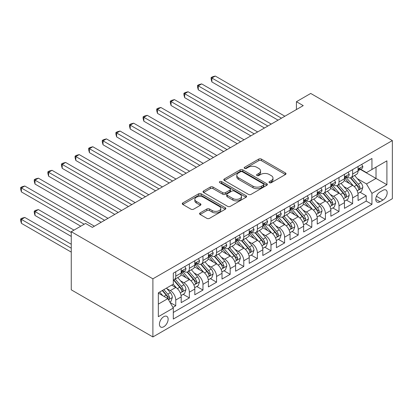 <?xml version="1.0" encoding="UTF-8"?>
<svg xmlns="http://www.w3.org/2000/svg" width="413" height="413" viewBox="0 0 413 413"><rect width="100%" height="100%" fill="white"/><g stroke="black" fill="none" stroke-linecap="round" stroke-linejoin="round"><path stroke-width="0.62" d="M269.395 182.701A1.322 0.764 0 0 0 271.264 182.701L285.455 174.508A1.889 1.089 0 0 0 286.008 173.739A1.889 1.089 0 0 0 285.455 172.97L261.414 159.088A1.889 1.089 0 0 0 258.744 159.088L244.558 167.28A1.322 0.764 0 0 0 244.171 167.823A1.322 0.764 0 0 0 244.558 168.359A1.322 0.764 0 0 0 246.427 168.359L248.259 167.301A6.045 3.49 0 0 1 256.809 167.301L258.812 168.458A6.045 3.49 0 0 1 260.582 170.925A6.045 3.49 0 0 1 258.812 173.393L256.974 174.451A1.322 0.764 0 0 0 256.587 174.993A1.322 0.764 0 0 0 256.974 175.53A1.322 0.764 0 0 0 258.843 175.53L260.68 174.472A6.045 3.49 0 0 1 269.23 174.472L271.233 175.628A6.045 3.49 0 0 1 273.003 178.096A6.045 3.49 0 0 1 271.233 180.564L269.395 181.622A1.322 0.764 0 0 0 269.008 182.164A1.322 0.764 0 0 0 269.395 182.701L269.395 181.622M163.78 326.74A6.159 3.557 120 0 0 167.802 321.314A6.159 3.557 120 0 0 166.857 316.384A6.159 3.557 120 0 0 163.78 316.688A6.159 3.557 120 0 0 159.759 322.114A6.159 3.557 120 0 0 160.698 327.044A6.159 3.557 120 0 0 163.78 326.74M200.119 212.907A1.889 1.089 0 0 0 199.567 213.676A1.889 1.089 0 0 0 200.119 214.45L206.861 218.343A1.889 1.089 0 0 0 209.536 218.343L225.291 209.246A1.889 1.089 0 0 0 225.844 208.472A1.889 1.089 0 0 0 225.291 207.703L201.255 193.826A1.889 1.089 0 0 0 198.581 193.826L182.825 202.922A1.889 1.089 0 0 0 182.272 203.692A1.889 1.089 0 0 0 182.825 204.466L190.971 209.169A1.889 1.089 0 0 0 193.64 209.169L200.388 205.271A1.889 1.089 0 0 0 200.94 204.502A1.889 1.089 0 0 0 200.388 203.733L196.345 201.399A5.054 2.917 0 0 1 194.864 199.334A5.054 2.917 0 0 1 197.987 196.64A5.054 2.917 0 0 1 203.49 197.275L219.313 206.412A5.054 2.917 0 0 1 220.795 208.472A5.054 2.917 0 0 1 217.677 211.167A5.054 2.917 0 0 1 212.168 210.537L209.536 209.014A1.889 1.089 0 0 0 206.861 209.014L200.119 212.907L200.119 214.45M392.35 140.575L310.715 93.446L296.431 101.696L303.235 105.62L92.352 227.372L85.548 223.448L71.263 231.693L152.893 278.827L392.35 140.575L392.35 198.705L152.893 336.951L152.893 278.827M248.394 194.363A1.889 1.089 0 0 0 251.068 194.363L266.824 185.267A1.889 1.089 0 0 0 267.376 184.492A1.889 1.089 0 0 0 266.824 183.723L242.787 169.846A1.889 1.089 0 0 0 240.113 169.846L224.357 178.943A1.889 1.089 0 0 0 223.805 179.712A1.889 1.089 0 0 0 224.357 180.486L248.394 194.363M220.279 182.99A1.322 0.764 0 0 1 221.621 183.176L221.621 181.601L246.06 195.716A1.889 1.089 0 0 1 246.613 196.485A1.889 1.089 0 0 1 246.06 197.254L230.299 206.355A1.889 1.089 0 0 1 227.63 206.355L203.588 192.473L203.588 190.935A1.889 1.089 0 0 0 203.036 191.704A1.889 1.089 0 0 0 203.588 192.473M203.588 190.935L210.336 187.037A1.889 1.089 0 0 1 213.005 187.037L222.757 192.67A1.889 1.089 0 0 0 225.426 192.67L229.896 190.083A1.889 1.089 0 0 0 230.454 189.314A1.889 1.089 0 0 0 229.896 188.545L219.747 182.68A1.322 0.764 0 0 1 219.36 182.143A1.322 0.764 0 0 1 220.181 181.436A1.322 0.764 0 0 1 221.621 181.601M172.928 307.396L175.752 305.77L170.104 302.507M166.893 288.635L170.311 290.607A7.697 4.445 60 0 1 175.752 300.034L181.193 296.89L181.193 302.626L189.355 297.912L183.166 294.34M180.496 280.778L183.914 282.75A7.697 4.445 60 0 1 189.355 292.177L194.802 289.038L194.802 294.768L202.964 290.06L196.774 286.483M194.105 272.926L197.522 274.898A7.697 4.445 60 0 1 202.964 284.325L208.405 281.181L208.405 286.916L216.567 282.203L210.377 278.63M207.708 265.069L211.126 267.041A7.697 4.445 60 0 1 216.567 276.467L222.008 273.329L222.008 279.059L230.175 274.346L223.985 270.773M221.316 257.216L224.729 259.188A7.697 4.445 60 0 1 230.175 268.615L235.616 265.471L235.616 271.207L243.778 266.493L237.589 262.921M234.92 249.359L238.337 251.331A7.697 4.445 60 0 1 243.778 260.758L249.22 257.619L249.22 263.349L257.387 258.636L251.192 255.064M248.528 241.507L251.94 243.479A7.697 4.445 60 0 1 257.387 252.906L262.828 249.762L262.828 255.497L270.99 250.784L264.8 247.206M262.131 233.65L265.549 235.622A7.697 4.445 60 0 1 270.99 245.048L276.431 241.904L276.431 247.64L284.593 242.927L278.403 239.354M275.739 225.797L279.152 227.769A7.697 4.445 60 0 1 284.593 237.191L290.04 234.052L290.04 239.788L298.201 235.074L292.012 231.497M289.343 217.94L292.76 219.912A7.697 4.445 60 0 1 298.201 229.339L303.643 226.195L303.643 231.93L311.805 227.217L305.615 223.645M302.946 210.083L306.363 212.055A7.697 4.445 60 0 1 311.805 221.482L317.246 218.343L317.246 224.078L325.413 219.365L319.223 215.787M316.554 202.231L319.972 204.203A7.697 4.445 60 0 1 325.413 213.629L330.854 210.485L330.854 216.221L339.016 211.508L332.826 207.935M330.157 194.373L333.575 196.345A7.697 4.445 60 0 1 339.016 205.772L344.457 202.633L344.457 208.364L352.625 203.65L352.625 197.92A7.697 4.445 -120 0 0 347.178 188.493L343.766 186.521M346.43 200.078L352.625 203.65M181.193 296.89A7.697 4.445 -120 0 0 175.752 287.463L171.669 285.109M194.802 289.038A7.697 4.445 -120 0 0 189.355 279.611L180.946 274.753M208.405 281.181A7.697 4.445 -120 0 0 202.964 271.754L194.549 266.896M222.008 273.329A7.697 4.445 -120 0 0 216.567 263.902L208.152 259.044M235.616 265.471A7.697 4.445 -120 0 0 230.175 256.045L221.76 251.187M249.22 257.619A7.697 4.445 -120 0 0 243.778 248.192L235.364 243.334M262.828 249.762A7.697 4.445 -120 0 0 257.387 240.335L248.972 235.477M276.431 241.904A7.697 4.445 -120 0 0 270.99 232.483L262.575 227.625M290.04 234.052A7.697 4.445 -120 0 0 284.593 224.626L276.183 219.768M303.643 226.195A7.697 4.445 -120 0 0 298.201 216.768L289.787 211.91M317.246 218.343A7.697 4.445 -120 0 0 311.805 208.916L303.39 204.058M330.854 210.485A7.697 4.445 -120 0 0 325.413 201.059L316.998 196.201M344.457 202.633A7.697 4.445 -120 0 0 339.016 193.207L330.601 188.349M382.965 190.3L379.97 192.03A5.963 3.443 120 0 0 376.073 197.285A5.963 3.443 120 0 0 376.986 202.065A5.963 3.443 120 0 0 379.97 201.766L382.965 200.042A5.963 3.443 120 0 0 386.857 194.781A5.963 3.443 120 0 0 385.943 190.006A5.963 3.443 120 0 0 382.965 190.3M158.339 304.118L167.859 298.62L173.305 308.046L173.305 319.043L371.943 204.358L371.943 193.361L366.501 183.935L357.369 178.664M173.305 308.046L158.339 316.688L158.339 292.807L173.305 284.165L173.305 273.169L371.943 158.484L371.943 169.485L386.909 160.843L386.909 184.725L371.943 193.361M183.842 271.398L183.914 271.439A7.697 4.445 60 0 0 187.765 271.821L193.207 268.682A7.697 4.445 -120 0 0 194.802 265.156L194.802 260.758M197.45 263.546L197.522 263.587A7.697 4.445 60 0 0 201.368 263.969L206.81 260.825A7.697 4.445 -120 0 0 208.405 257.304L208.405 252.901M211.053 255.688L211.126 255.73A7.697 4.445 60 0 0 214.972 256.112L220.418 252.973A7.697 4.445 -120 0 0 222.008 249.447L222.008 245.048M224.662 247.836L224.729 247.877A7.697 4.445 60 0 0 228.58 248.259L234.021 245.115A7.697 4.445 -120 0 0 235.616 241.59L235.616 237.191M238.265 239.979L238.337 240.02A7.697 4.445 60 0 0 242.183 240.402L247.624 237.258A7.697 4.445 -120 0 0 249.22 233.737L249.22 229.339M251.873 232.127L251.94 232.168A7.697 4.445 60 0 0 255.792 232.545L261.233 229.406A7.697 4.445 -120 0 0 262.828 225.88L262.828 221.482M265.476 224.269L265.549 224.311A7.697 4.445 60 0 0 269.395 224.693L274.836 221.549A7.697 4.445 -120 0 0 276.431 218.028L276.431 213.629M279.08 216.417L279.152 216.458A7.697 4.445 60 0 0 283.003 216.835L288.444 213.697A7.697 4.445 -120 0 0 290.04 210.171L290.04 205.772M292.688 208.56L292.76 208.601A7.697 4.445 60 0 0 296.606 208.983L302.048 205.839A7.697 4.445 -120 0 0 303.643 202.318L303.643 197.92M306.291 200.703L306.363 200.744A7.697 4.445 60 0 0 310.209 201.126L315.656 197.987A7.697 4.445 -120 0 0 317.246 194.461L317.246 190.063M319.899 192.85L319.972 192.892A7.697 4.445 60 0 0 323.818 193.274L329.259 190.13A7.697 4.445 -120 0 0 330.854 186.609L330.854 182.21M333.503 184.993L333.575 185.034A7.697 4.445 60 0 0 337.421 185.416L342.867 182.278A7.697 4.445 -120 0 0 344.457 178.752L344.457 174.353M173.305 312.445L366.228 201.059L366.228 195.798L358.066 200.511L358.066 194.776A7.697 4.445 -120 0 0 352.625 185.349L344.21 180.491M347.111 177.141L347.178 177.182A7.697 4.445 -120 0 0 351.029 177.564A7.697 4.445 -120 0 0 352.625 174.038L352.625 169.64M351.029 177.564L356.471 174.42A7.697 4.445 -120 0 0 358.066 170.899L358.066 166.496M175.752 271.754L175.752 276.152A7.697 4.445 60 0 1 174.157 279.678A7.697 4.445 60 0 1 173.305 279.988M174.157 279.678L179.598 276.534A7.697 4.445 -120 0 0 181.193 273.014L181.193 268.615M189.355 263.902L189.355 268.3A7.697 4.445 60 0 1 187.765 271.821M202.964 256.045L202.964 260.443A7.697 4.445 60 0 1 201.368 263.969M216.567 248.192L216.567 252.591A7.697 4.445 60 0 1 214.972 256.112M230.175 240.335L230.175 244.733A7.697 4.445 60 0 1 228.58 248.259M243.778 232.478L243.778 236.881A7.697 4.445 60 0 1 242.183 240.402M257.387 224.626L257.387 229.024A7.697 4.445 60 0 1 255.792 232.545M270.99 216.768L270.99 221.167A7.697 4.445 60 0 1 269.395 224.693M284.593 208.916L284.593 213.314A7.697 4.445 60 0 1 283.003 216.835M298.201 201.059L298.201 205.457A7.697 4.445 60 0 1 296.606 208.983M311.805 193.207L311.805 197.605A7.697 4.445 60 0 1 310.209 201.126M325.413 185.349L325.413 189.748A7.697 4.445 60 0 1 323.818 193.274M339.016 177.497L339.016 181.896A7.697 4.445 60 0 1 337.421 185.416M339.016 205.772L339.016 211.508M325.413 213.629L325.413 219.365M311.805 221.482L311.805 227.217M298.201 229.339L298.201 235.074M284.593 237.191L284.593 242.927M270.99 245.048L270.99 250.784M257.387 252.906L257.387 258.636M243.778 260.758L243.778 266.493M230.175 268.615L230.175 274.346M216.567 276.467L216.567 282.203M202.964 284.325L202.964 290.06M189.355 292.177L189.355 297.912M175.752 300.034L175.752 305.77M167.859 298.62L158.339 293.122M366.501 183.935L376.021 178.437L376.021 167.126L386.909 160.843M360.441 169.444L386.909 184.725M360.714 169.284L366.501 172.624L371.943 169.485M71.263 231.693L71.263 289.823L152.893 336.951M296.431 101.696L296.431 109.548M360.038 192.226L366.228 195.798M366.228 201.059L371.943 204.358M269.921 182.887L271.233 182.133A6.045 3.49 0 0 0 273.003 179.665L273.003 178.096M260.582 170.925L260.582 172.495A6.045 3.49 0 0 1 258.812 174.962L257.505 175.716M285.429 174.523L261.414 160.662A1.889 1.089 0 0 0 258.744 160.662L245.085 168.545M266.798 185.282L242.787 171.416A1.889 1.089 0 0 0 240.113 171.416L224.383 180.502M263.484 185.034A1.322 0.764 0 0 0 263.871 184.492A1.322 0.764 0 0 0 263.484 183.955L242.385 171.772A1.322 0.764 0 0 0 240.516 171.772L238.58 172.892A6.045 3.49 0 0 0 236.809 175.36A6.045 3.49 0 0 0 238.58 177.827L253.004 186.155A6.045 3.49 0 0 0 261.548 186.155L263.484 185.034L263.484 186.604A1.322 0.764 0 0 0 263.871 186.067L263.871 184.492M236.809 175.36L236.809 176.929A6.045 3.49 0 0 0 238.58 179.397L238.58 177.827M263.484 186.604L261.548 187.724A6.045 3.49 0 0 1 253.004 187.724L238.58 179.397M203.614 192.489L210.336 188.612L210.336 187.037M230.454 189.314L230.454 190.883A1.889 1.089 0 0 1 229.896 191.658L225.426 194.239A1.889 1.089 0 0 1 222.757 194.239L213.005 188.612A1.889 1.089 0 0 0 210.336 188.612M221.621 183.176L246.034 197.269M232.87 198.508A5.054 2.917 0 0 0 238.378 199.138A5.054 2.917 0 0 0 241.497 196.443A5.054 2.917 0 0 0 240.015 194.384L234.439 191.162A1.889 1.089 0 0 0 231.77 191.162L227.295 193.749A1.889 1.089 0 0 0 226.742 194.518A1.889 1.089 0 0 0 227.295 195.287L232.87 198.508L232.87 200.078A5.054 2.917 0 0 0 238.378 200.713A5.054 2.917 0 0 0 241.497 198.018L241.497 196.443M226.742 194.518L226.742 196.087A1.889 1.089 0 0 0 227.295 196.862L227.295 195.287M232.87 200.078L227.295 196.862M220.795 208.472L220.795 210.047A5.054 2.917 0 0 1 217.677 212.741A5.054 2.917 0 0 1 212.168 212.106L209.536 210.584A1.889 1.089 0 0 0 206.861 210.584L200.145 214.466M194.864 199.334L194.864 200.909A5.054 2.917 0 0 0 196.345 202.969L196.345 201.399M200.362 205.287L196.345 202.969M225.266 209.257L201.255 195.395A1.889 1.089 0 0 0 198.581 195.395L182.851 204.476M357.952 193.429L361.468 191.4L362.826 187.471A5.101 2.943 -120 0 0 360.838 182.685L354.622 175.484M353.378 185.85L346.275 177.621M349.336 183.455L345.211 178.679A12.22 7.052 -120 0 0 344.834 178.251M211.874 113.358L250.851 135.862L184.663 97.649L184.663 93.72L188.065 91.758L257.655 131.938M350.332 177.838L356.62 185.117A5.101 2.943 60 0 1 358.443 188.633L358.809 189.237L359.501 189.139L360.074 187.688A5.101 2.943 -120 0 0 358.257 184.177L352.041 176.981M350.704 177.719L357.462 185.54A2.597 1.497 60 0 1 358.117 186.557L360.074 187.688M361.669 164.415L362.826 166.418A5.101 2.943 60 0 1 361.773 168.674L359.186 170.166A5.101 2.943 -120 0 0 360.074 168.994L359.966 168.54M281.465 118.19L211.874 78.011L215.276 76.049L284.867 116.223M358.236 170.409L358.257 170.409A5.101 2.943 -120 0 0 359.186 170.166M359.413 168.612L360.074 168.994C359.754 168.225 359.207 168.54 358.443 169.934A5.101 2.943 60 0 1 358.066 170.662M278.063 120.152L211.874 81.939L211.874 78.011L211.126 77.577L212.489 76.792L215.276 76.049M211.874 81.939L211.126 79.151L211.126 77.577M344.344 201.286L347.86 199.252L349.222 195.328A5.101 2.943 -120 0 0 347.235 190.538L341.019 183.341M339.775 193.702L332.666 185.478M335.728 191.307L331.608 186.531A12.22 7.052 -120 0 0 331.226 186.108M198.271 121.216L237.248 143.719L171.059 105.506L171.059 101.577L174.462 99.61L244.052 139.79M336.729 185.695L343.017 192.974A5.101 2.943 60 0 1 344.834 196.485L345.206 197.089L345.893 196.996L346.466 195.545A5.101 2.943 -120 0 0 344.649 192.03L338.433 184.833M337.101 185.576L343.853 193.398A2.597 1.497 60 0 1 344.509 194.415L346.466 195.545M330.741 209.138L334.256 207.109L335.614 203.181A5.101 2.943 -120 0 0 333.632 198.395L327.411 191.198M326.167 201.559L319.063 193.33M322.125 199.164L318 194.389A12.22 7.052 -120 0 0 317.623 193.965M184.663 129.068L223.645 151.576L157.451 113.358L157.451 109.43L160.853 107.468L230.444 147.648M323.126 193.547L329.414 200.826A5.101 2.943 60 0 1 331.231 204.342L331.603 204.946L332.289 204.848L332.863 203.397A5.101 2.943 -120 0 0 331.045 199.887L324.83 192.69M323.493 193.429L330.25 201.25A2.597 1.497 60 0 1 330.906 202.267L332.863 203.397M317.132 216.995L320.648 214.961L322.011 211.038A5.101 2.943 -120 0 0 320.023 206.247L313.808 199.051M312.564 209.412L305.455 201.188M308.521 207.016L304.396 202.246A12.22 7.052 -120 0 0 304.014 201.818M171.059 136.925L210.036 159.428L143.848 121.216L143.848 117.287L147.25 115.325L216.84 155.5M309.518 201.405L315.806 208.684A5.101 2.943 60 0 1 317.623 212.194L317.995 212.798L318.686 212.705L319.259 211.255A5.101 2.943 -120 0 0 317.437 207.739L311.221 200.542M309.889 201.286L316.642 209.107A2.597 1.497 60 0 1 317.298 210.124L319.259 211.255M303.529 224.848L307.045 222.819L308.403 218.89A5.101 2.943 -120 0 0 306.42 214.104L300.205 206.908M298.955 217.269L291.852 209.04M294.913 214.874L290.788 210.098A12.22 7.052 -120 0 0 290.411 209.675M157.451 144.777L196.433 167.286L130.24 129.068L130.24 125.139L133.642 123.177L203.232 163.357M295.915 209.257L302.202 216.541A5.101 2.943 60 0 1 304.02 220.052L304.391 220.656L305.078 220.557L305.651 219.107A5.101 2.943 -120 0 0 303.834 215.596L297.618 208.4M296.281 209.138L303.039 216.964A2.597 1.497 60 0 1 303.694 217.976L305.651 219.107M348.066 172.273L349.222 174.276A5.101 2.943 60 0 1 348.164 176.532L345.578 178.024A5.101 2.943 -120 0 0 346.466 176.847L346.362 176.397M267.861 126.042L198.271 85.868L201.668 83.901L271.264 124.081M344.628 178.261L344.649 178.261A5.101 2.943 -120 0 0 345.578 178.024M345.81 176.47L346.466 176.847C346.146 176.083 345.604 176.392 344.834 177.791A5.101 2.943 60 0 1 344.457 178.514M264.459 128.009L198.271 89.791L198.271 85.868L197.522 85.434L198.88 84.65L201.668 83.901M198.271 89.791L197.522 87.004L197.522 85.434M334.458 180.125L335.614 182.128A5.101 2.943 60 0 1 334.561 184.384L331.975 185.876A5.101 2.943 -120 0 0 332.863 184.704L332.754 184.25M254.253 133.9L183.914 93.292L185.277 92.502L188.065 91.758M331.025 186.118L331.045 186.118A5.101 2.943 -120 0 0 331.975 185.876M332.202 184.322L332.863 184.704C332.542 183.935 331.995 184.25 331.231 185.644A5.101 2.943 60 0 1 330.854 186.371M184.663 97.649L183.914 94.861L183.914 93.292M320.855 187.982L322.011 189.985A5.101 2.943 60 0 1 320.953 192.241L318.371 193.733A5.101 2.943 -120 0 0 319.259 192.556L319.151 192.107M240.65 141.757L170.311 101.144L171.669 100.359L174.462 99.61M317.416 193.971L317.437 193.971A5.101 2.943 -120 0 0 318.371 193.733M318.599 192.179L319.259 192.556C318.934 191.792 318.392 192.102 317.623 193.501A5.101 2.943 60 0 1 317.246 194.229M171.059 105.506L170.311 102.713L170.311 101.144M307.246 195.834L308.403 197.837A5.101 2.943 60 0 1 307.349 200.093L304.763 201.585A5.101 2.943 -120 0 0 305.651 200.413L305.543 199.959M227.042 149.609L156.703 109.001L158.065 108.216L160.853 107.468M303.813 201.828L303.834 201.828A5.101 2.943 -120 0 0 304.763 201.585M304.995 200.031L305.651 200.413C305.331 199.644 304.789 199.959 304.02 201.358A5.101 2.943 60 0 1 303.643 202.081M157.451 113.358L156.703 110.57L156.703 109.001M289.921 232.705L293.436 230.676L294.799 226.747A5.101 2.943 -120 0 0 292.812 221.957L286.596 214.76M285.352 225.121L278.248 216.897M281.31 222.726L277.185 217.956A12.22 7.052 -120 0 0 276.808 217.527M143.848 152.634L182.825 175.138L116.636 136.925L116.636 132.996L120.038 131.035L189.629 171.209M282.306 217.114L288.594 224.393A5.101 2.943 60 0 1 290.411 227.904L290.783 228.513L291.475 228.415L292.048 226.964A5.101 2.943 -120 0 0 290.225 223.448L284.01 216.252M282.678 216.995L289.436 224.817A2.597 1.497 60 0 1 290.086 225.834L292.048 226.964M293.643 203.692L294.799 205.695A5.101 2.943 60 0 1 293.741 207.951L291.16 209.443A5.101 2.943 -120 0 0 292.048 208.271L291.939 207.816M213.438 157.467L143.099 116.853L144.457 116.068L147.25 115.325M290.21 209.68L290.225 209.68A5.101 2.943 -120 0 0 291.16 209.443M291.387 207.889L292.048 208.271C291.728 207.502 291.18 207.816 290.411 209.21A5.101 2.943 60 0 1 290.04 209.938M143.848 121.216L143.099 118.428L143.099 116.853M276.318 240.557L279.833 238.528L281.191 234.599A5.101 2.943 -120 0 0 279.209 229.814L272.993 222.617M271.744 232.978L264.64 224.755M267.701 230.583L263.582 225.808A12.22 7.052 -120 0 0 263.2 225.384M130.24 160.492L169.222 182.995L103.033 144.777L103.033 140.854L106.43 138.887L176.026 179.066M268.703 224.971L274.991 232.251A5.101 2.943 60 0 1 276.808 235.761L277.18 236.365L277.866 236.267L278.439 234.816A5.101 2.943 -120 0 0 276.622 231.306L270.407 224.109M269.075 224.848L275.827 232.674A2.597 1.497 60 0 1 276.483 233.686L278.439 234.816M280.035 211.549L281.191 213.547A5.101 2.943 60 0 1 280.138 215.803L277.551 217.3A5.101 2.943 -120 0 0 278.439 216.123L278.331 215.669M199.835 165.319L129.491 124.711L130.854 123.926L133.642 123.177M276.602 217.537L276.622 217.537A5.101 2.943 -120 0 0 277.551 217.3M277.784 215.741L278.439 216.123C278.119 215.354 277.577 215.669 276.808 217.068A5.101 2.943 60 0 1 276.431 217.79M130.24 129.068L129.491 126.28L129.491 124.711M262.714 248.414L266.23 246.385L267.588 242.457A5.101 2.943 -120 0 0 265.6 237.666L259.385 230.469M258.14 240.831L251.037 232.607M254.098 238.435L249.973 233.665A12.22 7.052 -120 0 0 249.597 233.237M116.636 168.344L155.613 190.847L89.425 152.634L89.425 148.706L92.827 146.744L162.417 186.919M255.095 232.824L261.383 240.103A5.101 2.943 60 0 1 263.205 243.618L263.571 244.222L264.263 244.124L264.836 242.674A5.101 2.943 -120 0 0 263.019 239.163L256.803 231.961M255.466 232.705L262.224 240.526A2.597 1.497 60 0 1 262.88 241.543L264.836 242.674M266.431 219.401L267.588 221.404A5.101 2.943 60 0 1 266.535 223.66L263.948 225.152A5.101 2.943 -120 0 0 264.836 223.98L264.728 223.526M186.227 173.176L115.888 132.563L117.251 131.778L120.038 131.035M262.998 225.39L263.019 225.39A5.101 2.943 -120 0 0 263.948 225.152M264.175 223.598L264.836 223.98C264.516 223.211 263.969 223.526 263.205 224.92A5.101 2.943 60 0 1 262.828 225.648M116.636 136.925L115.888 134.137L115.888 132.563M249.106 256.267L252.622 254.238L253.985 250.309A5.101 2.943 -120 0 0 251.997 245.523L245.781 238.327M244.537 248.688L237.429 240.464M240.49 246.293L236.37 241.517A12.22 7.052 -120 0 0 235.988 241.094M103.033 176.201L142.01 198.705L75.822 160.487L75.822 156.563L79.224 154.596L148.814 194.776M241.491 240.681L247.779 247.96A5.101 2.943 60 0 1 249.597 251.471L249.968 252.075L250.655 251.976L251.228 250.531A5.101 2.943 -120 0 0 249.411 247.015L243.195 239.819M241.863 240.562L248.616 248.383A2.597 1.497 60 0 1 249.271 249.4L251.228 250.531M252.828 227.258L253.985 229.261A5.101 2.943 60 0 1 252.926 231.517L250.34 233.009A5.101 2.943 -120 0 0 251.228 231.832L251.125 231.383M172.624 181.028L102.285 140.42L103.642 139.635L106.43 138.887M249.39 233.247L249.411 233.247A5.101 2.943 -120 0 0 250.34 233.009M250.572 231.456L251.228 231.832C250.908 231.063 250.366 231.378 249.597 232.777A5.101 2.943 60 0 1 249.22 233.5M103.033 144.777L102.285 141.989L102.285 140.42M235.503 264.124L239.019 262.095L240.376 258.166A5.101 2.943 -120 0 0 238.394 253.381L232.173 246.179M230.929 256.545L223.825 248.316M226.887 254.15L222.762 249.375A12.22 7.052 -120 0 0 222.385 248.946M89.425 184.053L128.407 206.557L62.213 168.344L62.213 164.415L65.615 162.454L135.206 202.633M227.888 248.533L234.176 255.812A5.101 2.943 60 0 1 235.993 259.328L236.365 259.932L237.052 259.834L237.625 258.383A5.101 2.943 -120 0 0 235.808 254.873L229.592 247.676M228.255 248.414L235.012 256.236A2.597 1.497 60 0 1 235.668 257.253L237.625 258.383M239.22 235.111L240.376 237.114A5.101 2.943 60 0 1 239.323 239.37L236.737 240.862A5.101 2.943 -120 0 0 237.625 239.69L237.516 239.235M159.015 188.886L88.676 148.272L90.039 147.487L92.827 146.744M235.787 241.104L235.808 241.099A5.101 2.943 -120 0 0 236.737 240.862M236.964 239.308L237.625 239.69C237.305 238.921 236.757 239.235 235.993 240.629A5.101 2.943 60 0 1 235.616 241.357M89.425 152.634L88.676 149.847L88.676 148.272M221.895 271.981L225.41 269.947L226.773 266.024A5.101 2.943 -120 0 0 224.786 261.233L218.57 254.036M217.326 264.397L210.217 256.174M213.284 262.002L209.159 257.227A12.22 7.052 -120 0 0 208.777 256.803M75.822 191.911L114.799 214.414L48.61 176.201L48.61 172.273L52.012 170.306L121.603 210.485M214.28 256.39L220.568 263.67A5.101 2.943 60 0 1 222.385 267.18L222.757 267.784L223.448 267.691L224.016 266.24A5.101 2.943 -120 0 0 222.199 262.725L215.984 255.528M214.652 256.272L221.404 264.093A2.597 1.497 60 0 1 222.06 265.11L224.016 266.24M225.617 242.968L226.773 244.971A5.101 2.943 60 0 1 225.715 247.227L223.134 248.719A5.101 2.943 -120 0 0 224.016 247.542L223.913 247.093M145.412 196.738L75.073 156.129L76.431 155.345L79.224 154.596M222.179 248.956L222.199 248.956A5.101 2.943 -120 0 0 223.134 248.719M223.361 247.165L224.016 247.542C223.696 246.773 223.154 247.088 222.385 248.487A5.101 2.943 60 0 1 222.008 249.209M75.822 160.487L75.073 157.699L75.073 156.129M208.291 279.833L211.807 277.804L213.165 273.876A5.101 2.943 -120 0 0 211.182 269.09L204.967 261.894M203.717 272.255L196.614 264.026M199.675 269.859L195.55 265.084A12.22 7.052 -120 0 0 195.173 264.661M62.213 199.763L101.195 222.266L35.002 184.053L35.002 180.125L38.404 178.163L107.994 218.343M200.677 264.243L206.965 271.522A5.101 2.943 60 0 1 208.782 275.037L209.154 275.641L209.84 275.543L210.413 274.093A5.101 2.943 -120 0 0 208.596 270.582L202.38 263.386M201.043 264.124L207.801 271.945A2.597 1.497 60 0 1 208.457 272.962L210.413 274.093M212.008 250.82L213.165 252.823A5.101 2.943 60 0 1 212.112 255.079L209.525 256.571A5.101 2.943 -120 0 0 210.413 255.399L210.305 254.945M131.804 204.595L61.465 163.987L62.828 163.197L65.615 162.454M208.575 256.814L208.596 256.814A5.101 2.943 -120 0 0 209.525 256.571M209.758 255.017L210.413 255.399C210.093 254.63 209.551 254.945 208.782 256.339A5.101 2.943 60 0 1 208.405 257.067M62.213 168.344L61.465 165.556L61.465 163.987M194.683 287.691L198.199 285.657L199.562 281.733A5.101 2.943 -120 0 0 197.574 276.942L191.358 269.746M190.114 280.107L183.011 271.883M186.072 277.712L181.947 272.936A12.22 7.052 -120 0 0 181.57 272.513M48.61 207.62L80.783 226.195L21.399 191.911L21.399 187.982L24.801 186.015L94.391 226.195M187.068 272.1L193.356 279.379A5.101 2.943 60 0 1 195.173 282.89L195.545 283.494L196.237 283.401L196.81 281.95A5.101 2.943 -120 0 0 194.988 278.434L188.772 271.238M187.44 271.981L194.198 279.802A2.597 1.497 60 0 1 194.848 280.819L196.81 281.95M198.405 258.677L199.562 260.68A5.101 2.943 60 0 1 198.503 262.936L195.922 264.428A5.101 2.943 -120 0 0 196.81 263.251L196.702 262.802M118.201 212.447L47.862 171.839L49.219 171.054L52.012 170.306M194.972 264.666L194.988 264.666A5.101 2.943 -120 0 0 195.922 264.428M196.149 262.875L196.81 263.251C196.485 262.487 195.943 262.797 195.173 264.196A5.101 2.943 60 0 1 194.802 264.924M48.61 176.201L47.862 173.408L47.862 171.839M181.08 295.543L184.596 293.514L185.953 289.585A5.101 2.943 -120 0 0 183.971 284.8L177.755 277.603M176.506 287.964L173.254 284.196M172.464 285.569L171.937 284.955M73.984 230.124L38.404 209.582L35.002 211.549L35.002 215.472L71.263 236.406M173.465 279.952L179.753 287.231A5.101 2.943 60 0 1 181.57 290.747L181.942 291.351L182.629 291.253L183.202 289.802A5.101 2.943 -120 0 0 181.384 286.292L175.169 279.095M173.832 279.833L180.589 287.66A2.597 1.497 60 0 1 181.245 288.672L183.202 289.802M35.002 215.472L34.253 212.685L34.253 211.115L71.263 232.483M34.253 211.115L35.616 210.331L38.404 209.582M184.797 266.53L185.953 268.533A5.101 2.943 60 0 1 184.9 270.789L182.314 272.281A5.101 2.943 -120 0 0 183.202 271.109L183.093 270.654M104.597 220.305L34.253 179.696L35.616 178.906L38.404 178.163M181.364 272.523L181.384 272.523A5.101 2.943 -120 0 0 182.314 272.281M182.546 270.727L183.202 271.109C182.882 270.339 182.339 270.654 181.57 272.053A5.101 2.943 60 0 1 181.193 272.776M35.002 184.053L34.253 181.266L34.253 179.696M169.836 302.037L170.992 301.371L172.35 297.443A5.101 2.943 -120 0 0 170.362 292.652L166.449 288.124M162.799 295.698L159.65 292.048M158.86 293.421L158.339 292.817M71.263 244.264L24.801 217.439L21.399 219.401L21.399 223.33L71.263 252.116M162.232 290.556L166.145 295.089A5.101 2.943 60 0 1 167.962 298.599L168.334 299.208L169.025 299.11L169.598 297.659A5.101 2.943 -120 0 0 167.781 294.144L163.863 289.616M162.546 290.375L166.986 295.512A2.597 1.497 60 0 1 167.642 296.529L169.598 297.659M21.399 223.33L20.65 220.542L20.65 218.967L71.263 248.192M20.65 218.967L22.013 218.183L24.801 217.439M84.185 224.233L20.65 187.548L22.013 186.764L24.801 186.015M21.399 191.911L20.65 189.123L20.65 187.548M170.311 290.607L175.752 287.463M183.914 282.75L189.355 279.611M197.522 274.898L202.964 271.754M211.126 267.041L216.567 263.902M224.729 259.188L230.175 256.045M238.337 251.331L243.778 248.192M251.94 243.479L257.387 240.335M265.549 235.622L270.99 232.483M279.152 227.769L284.593 224.626M292.76 219.912L298.201 216.768M306.363 212.055L311.805 208.916M319.972 204.203L325.413 201.059M333.575 196.345L339.016 193.207M347.178 188.493L352.625 185.349M352.625 174.038L358.066 170.899M175.752 276.152L181.193 273.014M189.355 268.3L194.802 265.156M202.964 260.443L208.405 257.304M216.567 252.591L222.008 249.447M230.175 244.733L235.616 241.59M243.778 236.881L249.22 233.737M257.387 229.024L262.828 225.88M270.99 221.167L276.431 218.028M284.593 213.314L290.04 210.171M298.201 205.457L303.643 202.318M311.805 197.605L317.246 194.461M325.413 189.748L330.854 186.609M339.016 181.896L344.457 178.752M352.625 197.92L358.066 194.776M376.439 196.273L382.965 200.042M375.753 199.334L379.97 201.766M271.233 182.133L271.233 180.564M256.974 175.53L256.974 174.451M258.812 174.962L258.812 173.393M244.558 168.359L244.558 167.28M258.744 160.662L258.744 159.088M261.414 160.662L261.414 159.088M285.455 174.508L285.455 172.97M224.357 180.486L224.357 178.943M240.113 171.416L240.113 169.846M242.787 171.416L242.787 169.846M266.824 185.267L266.824 183.723M253.004 187.724L253.004 186.155M261.548 187.724L261.548 186.155M213.005 188.612L213.005 187.037M222.757 194.239L222.757 192.67M225.426 194.239L225.426 192.67M229.896 191.658L229.896 190.083M246.06 197.254L246.06 195.716M206.861 210.584L206.861 209.014M209.536 210.584L209.536 209.014M212.168 212.106L212.168 210.537M200.388 205.271L200.388 203.733M182.825 204.466L182.825 202.922M198.581 195.395L198.581 193.826M201.255 195.395L201.255 193.826M225.291 209.246L225.291 207.703M357.173 190.816L362.795 187.569M358.257 184.177L360.838 182.685M354.189 186.521L356.62 185.117M362.795 166.362L358.066 169.093M343.564 198.668L349.186 195.426M344.649 192.03L347.235 190.538M340.586 194.378L343.017 192.974M329.961 206.526L335.583 203.279M331.045 199.887L333.632 198.395M326.977 202.231L329.414 200.826M316.358 214.378L321.975 211.136M317.437 207.739L320.023 206.247M313.374 210.088L315.806 208.684M302.75 222.235L308.372 218.988M303.834 215.596L306.42 214.104M299.771 217.94L302.202 216.541M349.186 174.214L344.457 176.945M335.583 182.071L330.854 184.802M321.975 189.923L317.246 192.654M308.372 197.781L303.643 200.511M289.146 230.087L294.763 226.845M290.225 223.448L292.812 221.957M286.163 225.797L288.594 224.393M294.763 205.638L290.04 208.364M275.538 237.945L281.16 234.698M276.622 231.306L279.209 229.814M272.559 233.655L274.991 232.251M281.16 213.49L276.431 216.221M261.935 245.797L267.557 242.555M263.019 239.163L265.6 237.666M258.951 241.507L261.383 240.103M267.557 221.347L262.828 224.073M248.327 253.654L253.949 250.407M249.411 247.015L251.997 245.523M245.348 249.364L247.779 247.96M253.949 229.2L249.22 231.93M234.723 261.512L240.345 258.264M235.808 254.873L238.394 253.381M231.739 257.216L234.176 255.812M240.345 237.057L235.616 239.788M221.12 269.364L226.737 266.122M222.199 262.725L224.786 261.233M218.136 265.074L220.568 263.67M226.737 244.909L222.008 247.64M207.512 277.221L213.134 273.974M208.596 270.582L211.182 269.09M204.533 272.926L206.965 271.522M213.134 252.766L208.405 255.497M193.909 285.073L199.525 281.831M194.988 278.434L197.574 276.942M190.925 280.783L193.356 279.379M199.525 260.618L194.802 263.349M180.3 292.931L185.922 289.683M181.384 286.292L183.971 284.8M177.322 288.635L179.753 287.231M185.922 268.476L181.193 271.207M168.509 299.74L172.314 297.541M167.781 294.144L170.362 292.652M163.946 296.358L166.145 295.089"/></g></svg>
